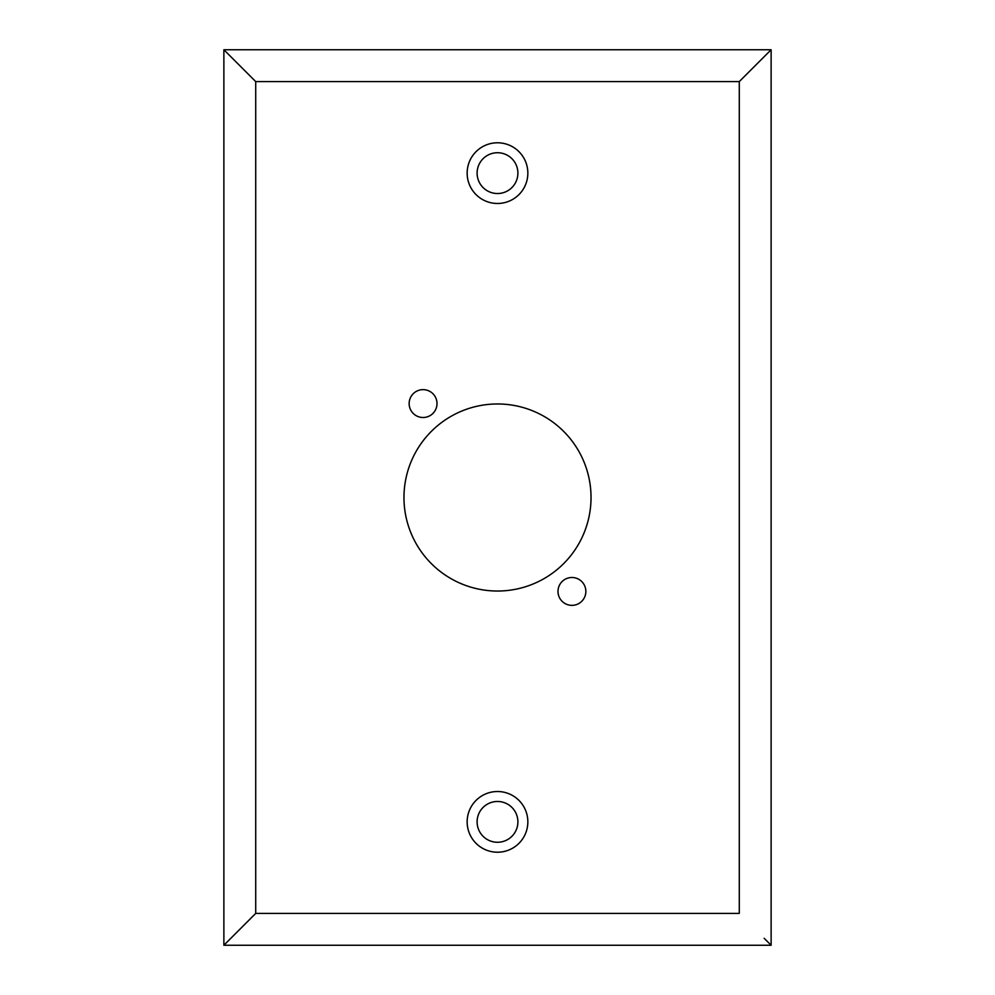<?xml version="1.0" encoding="UTF-8"?>
<svg xmlns="http://www.w3.org/2000/svg" width="995" height="995" viewBox="0 0 995 995"><rect width="100%" height="100%" fill="white"/><g stroke="black" fill="none" stroke-linecap="round" stroke-linejoin="round"><path stroke-width="1.49" d="M557.996 591.428A13.93 13.93 0 0 0 571.926 605.358A13.93 13.93 0 0 0 585.856 591.428A13.93 13.93 0 0 0 571.926 577.498A13.93 13.93 0 0 0 557.996 591.428M409.144 403.572A13.93 13.93 0 0 0 423.074 417.502A13.93 13.93 0 0 0 437.004 403.572A13.93 13.93 0 0 0 423.074 389.642A13.93 13.93 0 0 0 409.144 403.572M403.97 497.5A93.53 93.53 0 0 0 497.5 591.03A93.53 93.53 0 0 0 591.03 497.5A93.53 93.53 0 0 0 497.5 403.97A93.53 93.53 0 0 0 403.97 497.5M527.847 173.13A30.347 30.347 0 0 1 497.5 203.477A30.347 30.347 0 0 1 467.152 173.13A30.347 30.347 0 0 1 497.5 142.782A30.347 30.347 0 0 1 527.847 173.13M477.103 173.13A20.397 20.397 0 0 0 497.5 193.527A20.397 20.397 0 0 0 517.897 173.13A20.397 20.397 0 0 0 497.5 152.732A20.397 20.397 0 0 0 477.103 173.13M527.847 821.87A30.347 30.347 0 0 1 497.5 852.217A30.347 30.347 0 0 1 467.152 821.87A30.347 30.347 0 0 1 497.5 791.522A30.347 30.347 0 0 1 527.847 821.87M477.103 821.87A20.397 20.397 0 0 0 497.5 842.268A20.397 20.397 0 0 0 517.897 821.87A20.397 20.397 0 0 0 497.5 801.472A20.397 20.397 0 0 0 477.103 821.87M223.875 945.25L223.875 49.75L771.125 49.75L771.125 945.25L223.875 945.25L255.715 913.41L739.285 913.41L739.285 81.59L764.16 56.715M230.84 938.285L255.715 913.41L255.715 81.59L230.84 56.715M764.16 938.285L771.125 945.25M771.125 49.75L739.285 81.59L255.715 81.59L223.875 49.75"/></g></svg>
